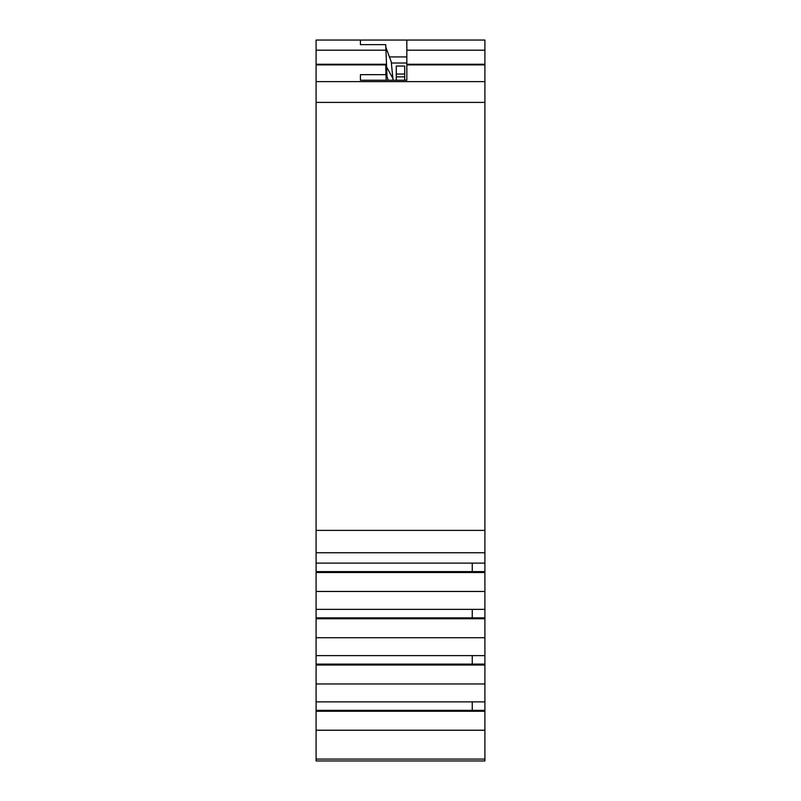 <?xml version="1.0" encoding="UTF-8"?>
<svg xmlns="http://www.w3.org/2000/svg" width="801" height="801" viewBox="0 0 801 801"><rect width="100%" height="100%" fill="white"/><g stroke="black" fill="none" stroke-linecap="round" stroke-linejoin="round"><path stroke-width="1.2" d="M484.905 64.26L406.828 64.26L406.828 50.183L484.905 50.183L484.905 760.95L395.223 760.95M406.828 64.26L406.828 80.23L360.41 80.23L360.41 74.663L360.41 80.23M484.905 50.183L484.905 40.05L316.095 40.05L316.095 64.26L385.732 64.26L386.142 80.23M316.095 64.26L316.095 760.95L405.777 760.95M484.905 571.614L316.095 571.614M484.905 617.861L316.095 617.861M484.905 664.109L316.095 664.109M484.905 710.357L316.095 710.357M360.41 40.05L360.41 44.636L360.41 40.05L316.095 40.05L406.828 40.05L406.828 50.183M393.061 80.23L391.228 61.727L385.732 46.959M396.275 66.052L404.725 66.052L396.275 66.052L396.275 80.23M396.275 76.876L404.725 76.876L404.725 80.23M387.003 76.686L385.732 44.636L360.41 44.636M360.41 74.663L385.732 74.663M484.905 563.113L316.095 563.113M484.905 572.505L316.095 572.505M484.905 591.468L316.095 591.468M484.905 609.361L316.095 609.361M484.905 618.762L316.095 618.762M484.905 637.726L316.095 637.726M484.905 655.618L316.095 655.618M484.905 665.01L316.095 665.01M484.905 683.974L316.095 683.974M484.905 701.866L316.095 701.866M484.905 711.258L316.095 711.258M484.905 730.222L316.095 730.222M385.732 73.141L388.265 80.23M472.25 563.113L472.25 571.614M472.25 609.361L472.25 617.861M472.25 655.618L472.25 664.109M472.25 701.866L472.25 710.357M389.596 56.931L406.828 56.931L389.596 56.931M484.905 40.05L406.828 40.05L484.905 40.05M404.725 66.052L404.725 76.876M484.905 64.891L406.828 64.891M385.732 64.891L316.095 64.891M484.905 81.612L316.095 81.612M484.905 102.398L316.095 102.398M484.905 530.382L316.095 530.382M484.905 552.76L316.095 552.76M484.905 759.098L316.095 759.098M393.041 78.748L386.893 67.484M316.095 50.183L385.732 50.183M391.479 63.009L406.828 63.009M396.275 74.052L404.725 74.052"/></g></svg>
